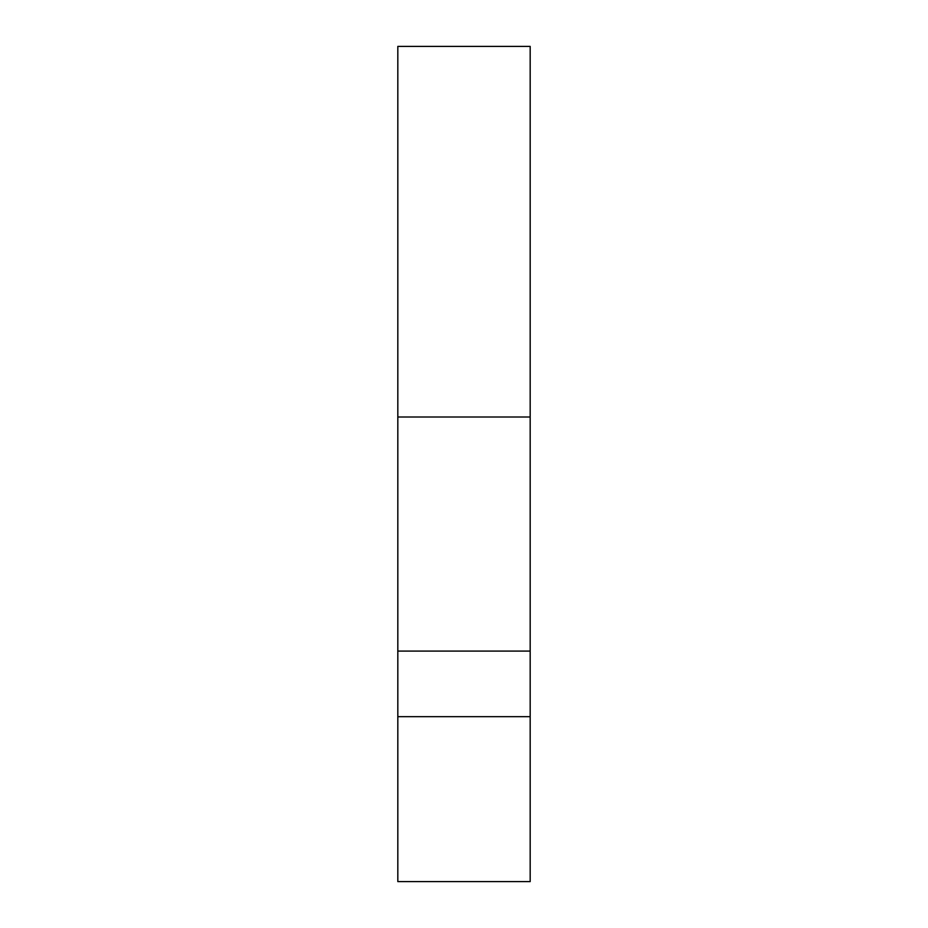 <?xml version="1.0" encoding="UTF-8"?>
<svg xmlns="http://www.w3.org/2000/svg" width="928" height="928" viewBox="0 0 928 928"><rect width="100%" height="100%" fill="white"/><g stroke="black" fill="none" stroke-linecap="round" stroke-linejoin="round"><path stroke-width="1.39" d="M530.178 716.671L530.178 46.4L397.822 46.4L397.822 881.6L530.178 881.6L530.178 716.671L397.822 716.671M530.178 651.085L397.822 651.085M530.178 417.008L397.822 417.008"/></g></svg>
